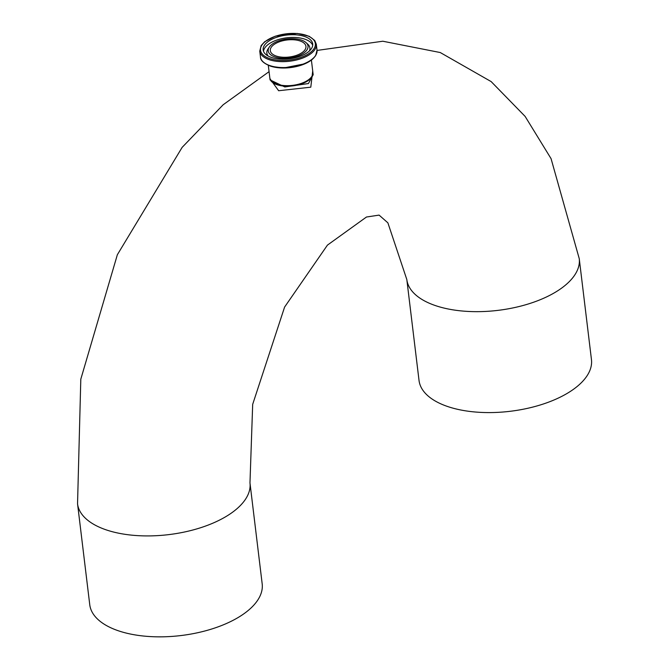 <?xml version="1.0" encoding="UTF-8"?>
<svg xmlns="http://www.w3.org/2000/svg" width="669" height="669" viewBox="0 0 669 669"><rect width="100%" height="100%" fill="white"/><g stroke="black" fill="none" stroke-linecap="round" stroke-linejoin="round"><path stroke-width="1" d="M268.302 65.345L269.791 77.654A21.709 10.395 -6.9 0 0 277.618 84.386A21.709 10.395 -6.9 0 0 301.117 83.449A21.709 10.395 -6.9 0 0 312.891 72.436L311.403 60.126M276.79 56.221A17.946 8.588 -6.9 0 0 296.208 55.452A17.946 8.588 -6.9 0 0 305.942 46.345A17.946 8.588 -6.9 0 0 287.093 39.973A17.946 8.588 -6.9 0 0 270.309 50.652A17.946 8.588 -6.9 0 0 276.79 56.221M272.174 57.676A24.954 11.942 173.1 0 1 263.168 49.932A24.954 11.942 173.1 0 1 286.508 35.081A24.954 11.942 173.1 0 1 312.707 43.937A24.954 11.942 173.1 0 1 299.177 56.597A24.954 11.942 173.1 0 1 272.174 57.676M275.469 57.124A20.037 9.592 -6.9 0 0 300.44 54.942A20.037 9.592 -6.9 0 0 306.076 42.64A20.037 9.592 -6.9 0 0 286.976 38.978A20.037 9.592 -6.9 0 0 269.306 47.089A20.037 9.592 -6.9 0 0 275.469 57.124M549.391 401.843A86.845 41.57 173.1 0 1 419.028 380.452L406.819 279.525A86.845 41.57 173.1 0 0 537.182 300.916A86.845 41.57 173.1 0 0 579.245 258.66L591.455 359.588A86.845 41.57 173.1 0 1 549.391 401.843M269.824 77.913A21.709 10.395 -6.9 0 0 269.85 78.181A21.709 10.395 -6.9 0 0 284.71 86.134A21.709 10.395 -6.9 0 0 308.075 80.665A21.709 10.395 -6.9 0 0 312.958 72.963L313.176 74.736L308.426 83.541L284.818 86.962L270.059 79.912M269.908 78.666L278.639 90.733L310.792 87.179L312.716 70.947M89.755 604.717A86.845 41.57 -6.9 0 0 180.965 635.55A86.845 41.57 -6.9 0 0 262.181 583.853L249.972 482.926A86.845 41.57 173.1 0 1 168.755 534.623A86.845 41.57 173.1 0 1 77.545 503.79L89.755 604.717M270.485 58.822A27.613 13.221 173.1 0 1 278.304 35.382A27.613 13.221 173.1 0 1 315.024 46.596A27.613 13.221 173.1 0 1 270.485 58.822M270.033 59.951A28.483 13.631 -6.9 0 0 300.858 58.721A28.483 13.631 -6.9 0 0 316.312 44.271L314.723 40.466L309.237 36.31L297.354 33.45L275.327 36.168L264.698 41.721L261.153 45.584L259.756 51.112A28.483 13.631 -6.9 0 0 270.033 59.951M270.753 65.88A28.483 13.631 173.1 0 1 260.475 57.041C260.408 60.486 263.929 63.588 271.045 66.34L283.372 68.021L305.064 63.747L311.98 59.675L315.617 55.736L317.022 50.2A28.483 13.631 173.1 0 1 301.577 64.65A28.483 13.631 173.1 0 1 270.753 65.88M271.196 66.348A27.914 13.363 -6.9 0 0 315.275 55.962M309.371 50.995A21.684 10.378 -6.9 0 0 307.799 44.213L306.076 42.64M269.306 47.089L268.001 49.029A21.684 10.378 -6.9 0 0 268.093 55.987M312.716 45.316A24.954 11.942 -6.9 0 0 286.834 37.799A24.954 11.942 -6.9 0 0 263.494 51.27M259.756 51.112L260.475 57.041M316.312 44.271L317.022 50.2M270.067 79.954L269.85 78.181M249.972 482.926L252.681 404.335L284.601 307.063L327.442 245.113L366.47 217.015L379.097 215.109L387.878 222.836L406.819 279.525M77.545 503.79L80.807 379.172L117.351 254.738L182.144 147.364L223.17 104.757L269.063 71.658M317.047 50.426L382.819 41.227L440.261 52.542L491.155 81.593L525.132 116.414L551.055 158.637L579.245 258.66"/></g></svg>
